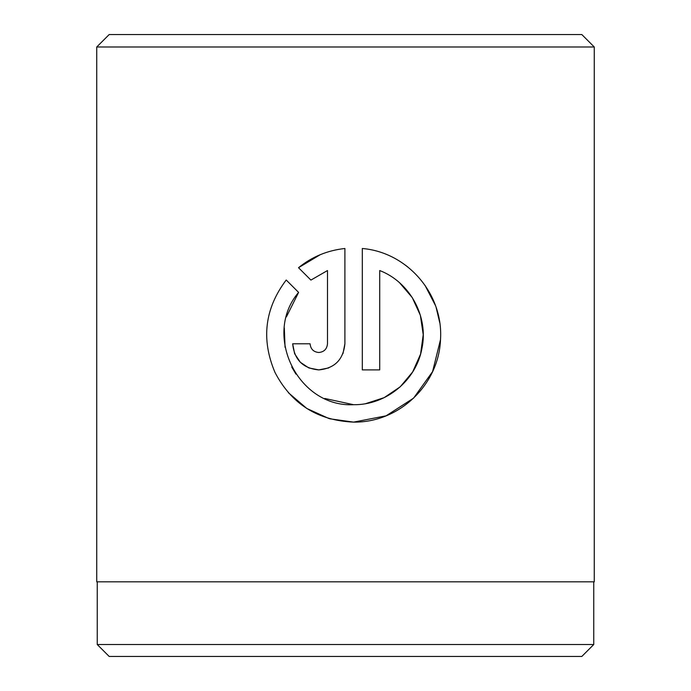 <?xml version="1.0" encoding="UTF-8"?>
<svg xmlns="http://www.w3.org/2000/svg" width="691" height="691" viewBox="0 0 691 691"><rect width="100%" height="100%" fill="white"/><g stroke="black" fill="none" stroke-linecap="round" stroke-linejoin="round"><path stroke-width="1.04" d="M97.241 581.822L97.241 644.513L593.759 644.513L593.759 581.822M286.402 316.884L298.598 292.397C262.338 334.625 297.916 407.552 353.602 404.71L324.796 398.474M295.964 374.142L291.723 367.007M285.055 347.314L284.329 328.061M353.602 404.71C386.329 405.159 416.163 380.387 421.933 348.454C428.731 316.348 409.78 282.049 379.713 270.544L379.713 369.901L362.309 369.901L362.309 248.492C407.353 252.275 443.449 293.908 440.521 339.393C438.94 384.861 399.044 422.806 353.602 422.115L386.088 415.827L413.581 398.146L432.583 371.628L440.512 339.592M439.752 322.749L436.142 307.486M435.442 305.491L424.974 285.279M407.82 267.011L405.703 265.379M318.793 352.496C313.524 351.987 310.622 349.093 310.086 343.79C310.622 349.093 313.524 351.987 318.793 352.496C324.053 351.987 326.955 349.085 327.491 343.79L327.491 270.544L310.907 280.088L298.521 267.702C311.952 256.802 327.413 250.401 344.895 248.492L344.895 343.79C343.315 359.683 334.617 368.381 318.793 369.901L328.752 367.923M342.969 353.645L344.895 343.79M109.178 34.55L581.822 34.55L594.26 46.988L96.74 46.988L109.178 34.55M593.759 644.513L581.822 656.45L109.178 656.45L97.241 644.513M329.771 418.789L353.602 422.115C317.679 420.56 291.481 404.01 275.018 372.484C260.965 339.376 264.696 308.557 286.212 280.01L298.598 292.397M308.912 367.957L318.793 369.901C302.978 368.407 294.28 359.709 292.682 343.79L310.086 343.79M594.26 46.988L594.26 581.822L96.74 581.822L96.74 46.988M310.907 280.088L327.491 270.544M320.227 254.711L298.521 267.702M292.682 343.79L294.608 353.628M294.694 353.835L300.343 362.274M300.386 362.309L308.773 367.906M288.337 392.669L306.813 408.467L329.02 418.573M399.683 282.895L412.268 297.588L420.361 315.303L423.229 334.694L420.569 354.137L412.657 371.965L400.21 386.813L384.161 397.645L365.643 403.665"/></g></svg>
